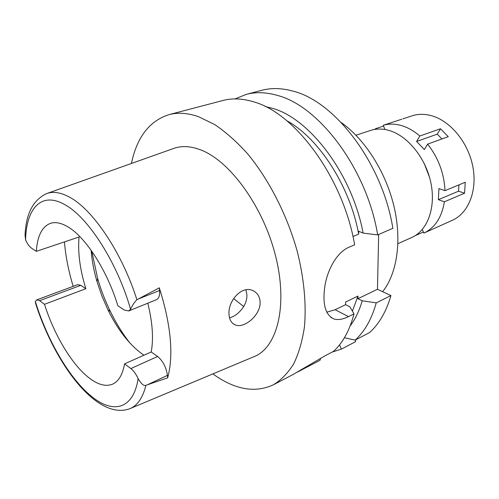 <?xml version="1.0" encoding="UTF-8"?>
<svg xmlns="http://www.w3.org/2000/svg" width="499" height="499" viewBox="0 0 499 499"><rect width="100%" height="100%" fill="white"/><g stroke="black" fill="none" stroke-linecap="round" stroke-linejoin="round"><path stroke-width="0.75" d="M128.705 310.964L156.549 299.643C158.919 298.496 159.923 295.452 159.568 290.493L159.318 287.811L136.913 299.762C134.836 301.664 132.715 304.802 130.557 309.187L128.705 310.964L124.301 310.06L117.845 305.75C107.148 270.339 85.385 236.769 67.708 226.746C61.146 222.91 55.42 221.768 50.524 223.327C42.084 226.552 37.356 235.896 36.333 251.353L79.067 236.988C77.682 252.326 79.946 269.566 85.853 288.715L80.813 285.322L77.782 284.636L36.745 299.88L39.627 300.679L44.498 304.303C54.017 334.349 71.313 363.696 88.223 377.225C97.536 384.692 105.707 386.987 112.724 384.093C118.675 381.348 122.617 374.606 124.557 363.871L130.875 368.574C133.607 370.695 136.027 374.05 138.129 378.635C141.236 383.931 143.831 386.157 145.908 385.328L167.67 377.812L167.439 375.367C166.173 367.208 162.905 360.908 157.622 356.473L151.203 351.976L124.557 363.871M144.018 355.182L141.56 353.529C128.867 344.085 117.664 329.527 107.946 309.848L101.858 295.882L96.962 281.455C93.812 270.651 91.866 260.253 91.136 250.267M44.498 304.303L85.853 288.715M73.172 286.345C68.538 270.988 65.625 256.174 64.446 241.903M145.908 385.328C142.77 397.896 137.387 405.693 129.765 408.737C96.469 420.819 54.428 362.935 35.485 303.068L35.354 301.496L36.745 299.88M151.203 351.976C153.68 338.827 152.551 322.566 147.81 303.192M159.318 287.811C171.014 325.067 173.795 355.063 167.67 377.812M136.913 299.762C121.974 252.45 92.608 209.125 69.367 197.074L69.311 197.043C60.554 192.358 52.963 191.223 46.538 193.637C33.084 199.968 25.923 213.859 25.05 235.31L25.574 239.876C27.358 243.843 29.298 246.568 31.393 248.059L36.333 251.353M130.32 408.5L253.897 356.71C276.97 347.965 288.073 306.473 275.791 256.817C263.672 207.185 230.17 161.009 200.779 149.925C190.581 146.02 181.436 145.565 173.359 148.565L47.106 193.437M229.022 314.495C229.415 319.815 231.455 323.271 235.148 324.868C243.974 329.022 260.971 315.031 260.11 301.901C259.705 296.287 257.153 292.458 252.457 290.418C241.566 285.459 227.694 301.19 229.022 314.495M131.43 163.466C136.932 137.181 149.438 120.914 168.936 114.658C177.856 112.287 187.736 112.967 198.577 116.697L214.801 124.613C225.91 132.135 236.888 141.916 247.722 153.954C269.011 179.69 287.031 214.869 297.192 251.147C304.053 278.305 306.467 304.415 304.44 326.882C302.319 341.098 298.745 353.411 293.718 363.821C287.973 373.002 281.218 379.982 273.446 384.766C255.762 392.938 236.526 389.993 215.755 375.928L212.861 373.913M352.388 311.127L357.97 296.057L345.626 301.995L345.614 304.671L335.116 309.748L348.514 316.609L353.997 313.89C349.693 330.276 342.869 342.769 333.519 351.377L325.254 355.687L292.526 374.786L273.446 384.766M348.514 316.609C342.919 319.41 338.029 320.183 333.831 318.936C325.311 314.906 322.323 303.966 324.874 286.108C327.519 269.317 337.162 252.076 348.957 247.261L354.639 244.809C343.356 178.093 295.09 112.911 253.586 101.827C242.495 98.465 232.285 98.016 222.959 100.486L168.936 114.658M297.535 372.042L320.015 360.284L320.664 358.188M345.614 304.671L349.861 306.798L353.997 313.89M335.116 309.748L326.702 312.199M378.654 234.461L377.475 289.27L390.942 295.57C386.276 311.638 379.121 323.994 369.466 332.64L355.157 340.1C364.694 331.467 371.724 319.054 376.246 302.856L390.942 295.57M357.97 296.057L357.939 298.714L377.475 289.27M235.004 98.914L246.363 94.348C255.85 91.841 266.179 92.19 277.357 95.403C319.198 105.963 367.058 169.454 377.668 234.886L363.11 233.102L358.7 231.268L358.669 234.106L352.955 236.52M355.594 339.869L355.575 341.69L341.41 349.094L339.513 344.884M377.668 234.886L392.863 228.336C382.677 163.766 335.11 101.372 293.063 91.155C281.835 88.042 271.437 87.755 261.856 90.288L246.363 94.348M341.41 349.094L332.097 352.119M358.669 234.106C349.93 186.027 318.674 137.986 286.8 120.746M265.262 106.53L272.504 108.345C309.916 118.581 352.3 174.494 363.11 233.102M357.939 298.714L362.193 300.791C359.324 310.752 355.307 319.135 350.155 325.941M362.193 300.791L376.246 302.856M344.404 337.761L355.157 340.1M382.639 291.684C397.104 273.489 402.107 240.543 393.923 206.143C385.702 171.768 364.806 139.146 341.21 122.542M397.921 243.668L411.85 237.424C427.406 230.625 436.02 207.834 430.924 183.039C425.915 158.245 407.826 135.884 389.276 130.52C382.583 128.58 376.315 128.567 370.47 130.47L355.962 135.229M243.718 306.517L233.594 298.564M245.895 289.813L246.893 294.647C247.055 298.826 245.92 302.905 243.487 306.891C239.508 312.686 234.861 316.354 229.54 317.888M91.81 251.222L97.661 278.629C100.973 289.931 105.214 300.878 110.366 311.47C116.236 323.464 122.866 334.118 130.27 343.443M374.518 129.466L375.822 128.599L376.065 129.241M384.866 129.497L383.282 125.268C388.958 123.658 394.983 123.752 401.358 125.548C407.752 127.413 413.902 130.894 419.809 136.009L416.609 141.467L424.35 149.569L427.612 144.13C438.365 157.859 444.166 173.371 444.996 190.668L438.933 188.603L438.371 199.687L444.397 201.808C441.746 217.452 434.897 227.881 423.844 233.108L422.285 229.509M429.458 177.07L424.113 163.254M383.581 126.054L375.822 128.599M401.888 119.186L383.282 125.268M423.844 233.108L452.375 220.29C468.399 213.254 477.574 190.68 472.803 166.429C468.118 142.184 450.054 120.571 431.173 115.618C424.381 113.834 417.981 113.915 411.968 115.868L402.93 118.824M415.798 235.403L423.239 232.066M441.933 138.959L437.261 134.156L440.511 128.767L419.809 136.009M440.511 128.767L448.258 136.676L427.612 144.13M444.397 201.808L464.569 193.2L465.268 182.247L444.996 190.668M464.569 193.2L458.55 191.179L438.371 199.687M458.55 191.179L458.93 184.88M437.261 134.156L416.609 141.467M80.813 285.322L39.627 300.679M138.129 378.635C133.32 409.966 112.437 414.245 90.699 395.695C68.881 377.624 47.093 339.738 35.354 301.496M130.875 368.574L157.622 356.473M25.574 239.876C26.272 208.426 41.28 191.192 64.739 204.615C87.83 216.847 117.134 262.131 130.557 309.187M138.385 298.976L159.568 290.493M167.439 375.367L147.342 384.835M333.831 318.936L330.725 317.314M107.946 309.848L110.366 311.47M96.962 281.455L97.661 278.629M235.148 324.868L232.865 323.514"/></g></svg>
